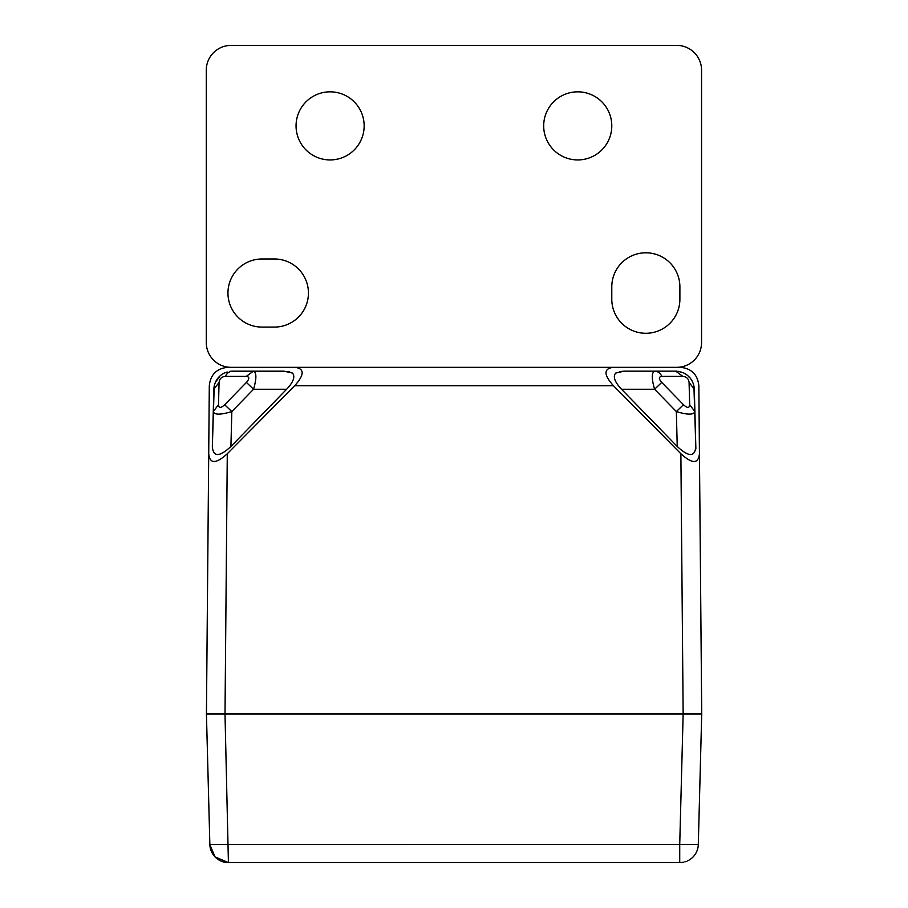 <?xml version="1.0" encoding="UTF-8"?>
<svg xmlns="http://www.w3.org/2000/svg" width="908" height="908" viewBox="0 0 908 908"><rect width="100%" height="100%" fill="white"/><g stroke="black" fill="none" stroke-linecap="round" stroke-linejoin="round"><path stroke-width="1.36" d="M218.102 377.898L219.452 376.809L215.9 381.61M231.812 371.168L283.932 371.168L292.444 373.063C295.418 376.536 293.488 381.939 286.644 389.248L230.916 446.486C219.373 457.178 213.187 457.178 212.347 446.486L214.231 386.15M229.633 371.406L232.505 371.168M288.88 371.622L232.414 371.168C229.429 371.281 227.045 373.029 225.263 376.4L246.25 376.4L253.4 371.168C256.646 372.439 256.692 378.466 253.559 389.248L286.644 389.248M230.916 446.486L231.824 411.562C220.462 414.979 214.277 414.979 213.267 411.562L212.347 446.486M213.845 389.248L213.267 411.562L218.488 404.741L219.078 382.427L213.845 389.248L213.267 411.562M688.707 376.809L690.057 377.898L688.707 376.809M615.681 373.086L624.216 371.156L619.869 371.531M693.905 386.025L695.88 448.938M681.114 372.053L683.928 373.063C690.375 376.536 693.837 381.939 694.314 389.248L694.892 411.562C693.757 414.979 687.56 414.979 676.335 411.562L683.486 404.741L661.75 382.427C658.561 378.761 658.606 376.752 661.909 376.4L682.895 376.4C686.55 376.752 688.616 378.761 689.081 382.427L689.671 404.741L694.892 411.562L695.812 446.486C694.972 457.178 688.786 457.178 677.243 446.486L621.515 389.248L654.6 389.248C651.467 378.454 651.524 372.428 654.759 371.168L624.227 371.168M682.895 376.4L675.745 371.168L654.759 371.168C657.744 371.281 660.116 373.029 661.909 376.4M677.118 371.213L676.154 371.168M613.206 367.331C603.536 368.614 603.616 374.754 613.456 385.73L680.875 453.75L683.145 714.017L225.014 714.017L683.145 714.017L679.729 844.508L698.297 844.508L701.714 714.017L683.145 714.017L701.714 714.017L683.145 714.017L701.714 714.017L698.854 385.73C697.65 374.561 691.465 368.421 680.285 367.32L677.277 367.32M230.564 367.32L227.874 367.32C216.694 368.421 210.508 374.561 209.305 385.73L206.445 714.017L215.105 714.017L206.434 714.017L225.014 714.017L215.105 714.017M206.434 714.017L209.862 844.678L215.026 856.902L228.419 862.6L225.002 714.017L206.434 714.017L208.715 453.75C209.748 464.056 215.934 464.056 227.284 453.75L294.703 385.73C304.543 374.754 304.634 368.614 294.952 367.331M214.174 386.252C215.468 380.282 218.817 375.889 224.231 373.063L227.17 372.008M287.938 371.486L292.444 373.063M701.714 714.017L699.444 453.75C698.411 464.056 692.225 464.056 680.875 453.75M621.515 389.248C614.671 381.939 612.741 376.536 615.715 373.063M678.242 371.327L683.52 372.87L686.902 374.891M227.284 453.75L225.014 714.017L211.587 714.017M682.317 862.396L679.729 862.6A18.569 18.569 0 0 0 681.034 862.555M228.419 862.6L679.729 862.6L679.729 844.508L228.43 844.531M611.788 299.231L611.788 286.849A34.05 34.05 0 0 1 645.838 252.799A34.05 34.05 0 0 1 679.888 286.849L679.888 299.231A34.05 34.05 0 0 1 645.838 333.281A34.05 34.05 0 0 1 611.788 299.231M262.003 258.984L274.386 258.984A34.05 34.05 0 0 1 308.436 293.034A34.05 34.05 0 0 1 274.386 327.084L262.003 327.084A34.05 34.05 0 0 1 227.953 293.034A34.05 34.05 0 0 1 262.003 258.984M676.789 367.331A24.766 24.766 0 0 0 701.555 342.566L701.555 70.166A24.766 24.766 0 0 0 676.789 45.4L231.041 45.4A24.766 24.766 0 0 0 206.286 70.166L206.286 342.566A24.766 24.766 0 0 0 231.041 367.331L676.789 367.331M543.688 125.883A34.05 34.05 0 0 1 577.738 91.833A34.05 34.05 0 0 1 611.788 125.883A34.05 34.05 0 0 1 577.738 159.933A34.05 34.05 0 0 1 543.688 125.883M296.053 125.883A34.05 34.05 0 0 1 330.103 91.833A34.05 34.05 0 0 1 364.153 125.883A34.05 34.05 0 0 1 330.103 159.933A34.05 34.05 0 0 1 296.053 125.883M231.824 411.562L253.559 389.248L246.409 382.427L224.685 404.741L231.824 411.562M219.078 382.427C219.543 378.761 221.609 376.752 225.263 376.4M246.25 376.4C249.552 376.752 249.609 378.761 246.409 382.427M224.685 404.741C220.848 408.271 218.794 408.271 218.488 404.741M661.75 382.427L654.6 389.248L676.335 411.562L677.243 446.486M694.314 389.248L694.892 411.562L694.314 389.248L689.081 382.427M689.671 404.741C689.365 408.271 687.311 408.271 683.486 404.741M294.703 385.73L613.456 385.73M209.85 844.508L228.43 844.508M213.891 388.363L214.186 386.15M229.622 371.372L232.005 371.168M693.95 386.025L694.28 388.431M288.71 371.599L289.391 371.701M209.862 844.678A18.569 18.569 0 0 0 227.079 862.555M682.317 862.418A18.569 18.569 0 0 0 683.588 862.191M684.848 861.885A18.569 18.569 0 0 0 686.073 861.488M687.277 861A18.569 18.569 0 0 0 698.297 844.508"/></g></svg>
